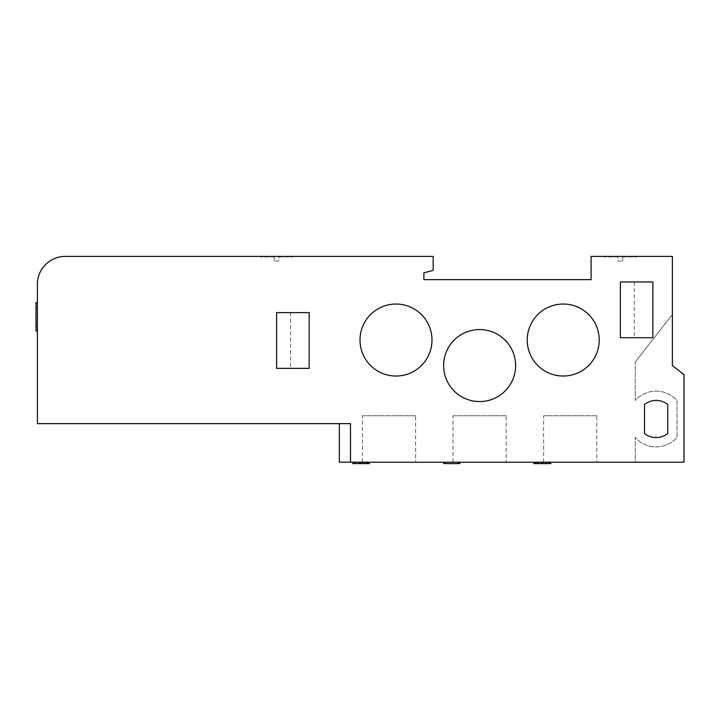 <?xml version="1.0" encoding="UTF-8"?>
<svg xmlns="http://www.w3.org/2000/svg" width="720" height="720" viewBox="0 0 720 720"><rect width="100%" height="100%" fill="white"/><g stroke="black" fill="none" stroke-linecap="round" stroke-linejoin="round"><path stroke-width="0.54" stroke-dasharray="3.6 2.7" d="M361.242 463.59L361.242 462.195L352.863 462.195L352.863 463.59L369.459 463.59M360.846 463.59L361.242 462.195M361.593 463.59L361.593 462.195L360.846 462.195M352.863 462.195L361.593 462.195M354.771 463.59L354.771 462.195M359.109 463.59L359.109 462.195M366.588 462.195L369.459 462.195L366.237 462.195L367.578 462.195L366.588 462.195L366.588 463.59M367.578 463.59L367.578 462.195M367.101 463.59L367.101 462.195M366.237 463.59L366.237 462.195L366.237 463.59M368.541 463.59L368.541 462.195M445.851 463.59L445.851 462.195L443.583 462.195L443.583 463.59L459.9 463.59L459.9 462.195L458.235 462.195L459.9 462.195M443.583 462.195L458.235 462.195L458.235 463.59L458.235 462.195L447.345 462.195L447.345 463.59L447.345 462.195L445.851 462.195M458.235 463.59L458.235 462.195M533.853 463.59L537.156 463.59L536.247 463.59L536.247 462.195L537.156 462.195L533.853 462.195L550.791 462.195L536.247 462.195M548.001 462.195L548.001 463.59L542.529 463.59L542.529 462.195L542.529 463.59L540.729 463.59L540.729 462.195L540.729 463.59L535.734 463.59L535.734 462.195M537.156 463.59L537.156 462.195L537.156 463.59M534.852 463.59L534.852 462.195M548.001 463.59L548.91 463.59L548.91 462.195M548.91 463.59L547.488 463.59L547.488 462.195L547.488 463.59L549.792 463.59L549.792 462.195M549.792 463.59L550.791 463.59M37.395 302.634L36 302.634L37.395 302.634L36 302.634L37.395 302.634L37.395 330.966L37.395 302.634L37.395 326.394L37.395 302.634L37.395 326.124L37.395 302.634L36 302.634L36 330.966L36 307.458L36 330.966L37.395 330.966L37.395 307.458L36 307.458M37.395 326.124L36 326.124M37.395 326.394L36 326.394M37.395 330.966L36 330.966L37.395 330.966L37.395 307.458M596.772 415.746L543.609 415.746L596.772 415.746L596.772 462.195L543.609 462.195L596.772 462.195M506.196 415.746L453.033 415.746L506.196 415.746L506.196 462.195L453.033 462.195L506.196 462.195M415.611 415.746L362.448 415.746L415.611 415.746L415.611 462.195L362.448 462.195L415.611 462.195M276.615 368.361L276.615 312.615L309.132 312.615L309.132 368.361L276.615 368.361L309.132 368.361L309.132 312.615L276.615 312.615L276.615 368.361L276.615 312.615L290.556 312.615L276.615 312.615L276.615 368.361L290.556 368.361L276.615 368.361L276.615 312.615L309.132 312.615L309.132 368.361L276.615 368.361M652.878 337.707L620.361 337.707L620.361 281.961L652.878 281.961L652.878 337.707L652.878 281.961L620.361 281.961L620.361 337.707L652.878 337.707L620.361 337.707L620.361 281.961L652.878 281.961L652.878 337.707M684 462.195L684 374.643L684 462.195L684 374.643L672.39 365.571L684 374.643L672.39 365.571L672.39 256.41L591.093 256.41L591.093 279.639L423.873 279.639L423.873 272.835L433.161 270.351L433.161 256.41L65.268 256.41A27.873 27.873 0 0 0 37.395 284.283L37.395 423.639L350.478 423.639L339.327 423.639L350.478 423.639L350.478 462.195L684 462.195L635.229 462.195L635.229 437.427A27.873 27.873 0 0 0 677.034 437.427L677.034 400.563A27.873 27.873 0 0 0 635.229 400.563L635.229 362.043L635.229 400.563A27.873 27.873 0 0 1 677.034 400.563L677.034 437.427A27.873 27.873 0 0 1 635.229 437.427L635.229 462.195L684 462.195M672.39 314.478L635.229 362.043L672.39 314.478L672.39 365.571M527.229 340.029A36 36 0 0 0 581.229 371.205A36 36 0 0 0 581.229 308.853A36 36 0 0 0 527.229 340.029M360 340.029A36 36 0 0 0 414 371.205A36 36 0 0 0 414 308.853A36 36 0 0 0 360 340.029M443.61 365.571A36 36 0 0 0 497.61 396.747A36 36 0 0 0 497.61 334.395A36 36 0 0 0 443.61 365.571M644.517 433.494A18.585 18.585 0 0 0 667.746 433.494L667.746 404.487A18.585 18.585 0 0 0 644.517 404.487L644.517 433.494M339.327 462.195L350.478 462.195M278.946 256.41L260.361 256.41L278.946 256.41M618.039 256.878L604.107 256.878L618.039 256.878L618.039 261.054L622.683 261.054L618.039 261.054L618.039 256.878M622.683 256.878L636.615 256.878L622.683 256.878L622.683 261.054L622.683 256.878M278.946 256.878L292.878 256.878L278.946 256.878L278.946 261.054L274.293 261.054L278.946 261.054L278.946 256.878M274.293 256.878L260.361 256.878L274.293 256.878L274.293 261.054L274.293 256.878M618.039 256.41L636.615 256.41L618.039 256.41M620.361 337.707L620.361 281.961L634.293 281.961L620.361 281.961L620.361 337.707L634.293 337.707L620.361 337.707M363.942 463.59L363.942 462.195M536.238 463.59L536.238 462.195M538.002 463.59L538.002 462.195M543.114 463.59L543.114 462.195M545.472 463.59L545.472 462.195M543.609 462.195L543.609 415.746M453.033 462.195L453.033 415.746M362.448 462.195L362.448 415.746M260.361 256.41L260.361 256.878M292.878 256.41L292.878 256.878M604.107 256.41L604.107 256.878M636.615 256.41L636.615 256.878M290.556 312.615L290.556 368.361M634.293 281.961L634.293 337.707"/><path stroke-width="1.08" d="M369.459 462.195L369.459 463.59L352.863 463.59L352.863 462.195M354.771 463.59L354.771 462.195M359.01 463.59L359.01 462.195M459.9 462.195L459.9 463.59L443.583 463.59L443.583 462.195M458.235 463.59L458.235 462.195M536.247 463.59L535.734 463.59M550.791 462.195L550.791 463.59L533.853 463.59L533.853 462.195M534.771 463.59L534.771 462.195M541.413 463.59L541.413 462.195M541.575 463.59L541.575 462.195M542.628 463.59L542.628 462.195M37.395 330.966L36 330.966L36 302.634L37.395 302.634M684 374.643L684 462.195L350.478 462.195L350.478 423.639L37.395 423.639L37.395 284.283A27.873 27.873 0 0 1 65.268 256.41L433.161 256.41L433.161 270.351L423.873 272.835L423.873 279.639L591.093 279.639L591.093 256.41L672.39 256.41L672.39 365.571L684 374.643M443.61 365.571A36 36 0 0 1 497.61 334.395A36 36 0 0 1 497.61 396.747A36 36 0 0 1 443.61 365.571M360 340.029A36 36 0 0 1 414 308.853A36 36 0 0 1 414 371.205A36 36 0 0 1 360 340.029M527.229 340.029A36 36 0 0 1 581.229 308.853A36 36 0 0 1 581.229 371.205A36 36 0 0 1 527.229 340.029M667.746 433.494A18.585 18.585 0 0 1 644.517 433.494L644.517 404.487A18.585 18.585 0 0 1 667.746 404.487L667.746 433.494M672.39 314.478L672.39 365.571M350.478 462.195L339.327 462.195L339.327 423.639M276.615 312.615L309.132 312.615L309.132 368.361L276.615 368.361L276.615 312.615M620.361 281.961L652.878 281.961L652.878 337.707L620.361 337.707L620.361 281.961M360.027 463.59L360.027 462.195M363.951 463.59L363.951 462.195M367.866 463.59L367.866 462.195M537.777 463.59L537.777 462.195M545.634 463.59L545.634 462.195M549.288 463.59L549.288 462.195"/></g></svg>
